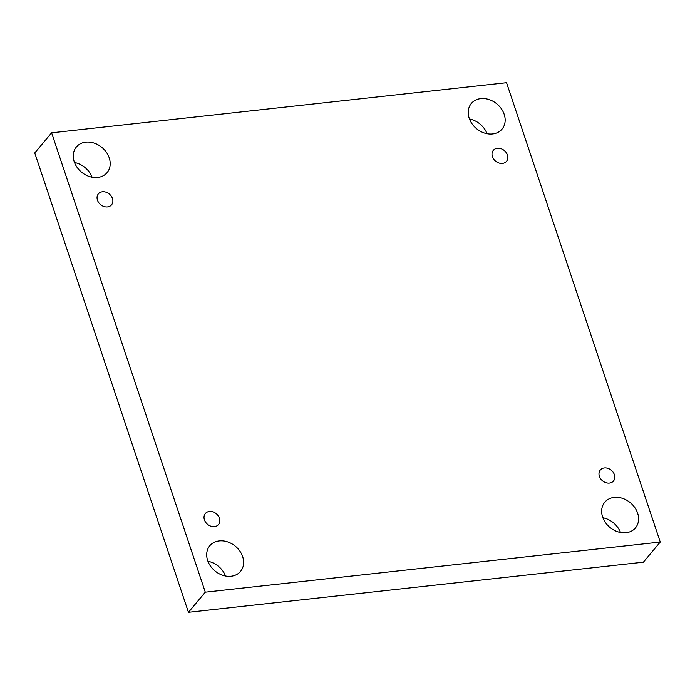 <?xml version="1.0" encoding="UTF-8"?>
<svg xmlns="http://www.w3.org/2000/svg" width="695" height="695" viewBox="0 0 695 695"><rect width="100%" height="100%" fill="white"/><g stroke="black" fill="none" stroke-linecap="round" stroke-linejoin="round"><path stroke-width="1.04" d="M660.25 542.048L506.551 82.696L51.604 132.823L34.75 152.952L188.449 612.304L643.396 562.177L660.25 542.048L205.294 592.175L188.449 612.304M92.105 177.234A20.007 16.02 39.9 0 0 74.513 162.508M225.528 576.007A20.007 16.02 39.9 0 0 207.944 561.282M620.487 532.492A20.007 16.02 39.9 0 0 602.895 517.766M487.056 133.718A20.007 16.02 39.9 0 0 469.472 118.993M51.604 132.823L205.294 592.175M74.235 161.735A20.007 16.02 -140.1 0 1 76.389 146.966A20.007 16.02 -140.1 0 1 102.017 147.522A20.007 16.02 -140.1 0 1 107.073 172.647A20.007 16.02 -140.1 0 1 89.299 176.504A20.007 16.02 -140.1 0 1 74.235 161.735M207.666 560.509A20.007 16.02 -140.1 0 1 209.821 545.74A20.007 16.02 -140.1 0 1 235.449 546.296A20.007 16.02 -140.1 0 1 240.505 571.429A20.007 16.02 -140.1 0 1 222.721 575.278A20.007 16.02 -140.1 0 1 207.666 560.509M602.617 516.993A20.007 16.02 -140.1 0 1 604.78 502.224A20.007 16.02 -140.1 0 1 630.4 502.78A20.007 16.02 -140.1 0 1 635.465 527.905A20.007 16.02 -140.1 0 1 617.681 531.762A20.007 16.02 -140.1 0 1 602.617 516.993M469.195 118.211A20.007 16.02 -140.1 0 1 471.349 103.442A20.007 16.02 -140.1 0 1 496.977 103.998A20.007 16.02 -140.1 0 1 502.033 129.131A20.007 16.02 -140.1 0 1 484.25 132.988A20.007 16.02 -140.1 0 1 469.195 118.211M502.45 163.403A8.575 6.863 39.9 0 0 506.499 161.336A8.575 6.863 39.9 0 0 504.327 150.563A8.575 6.863 39.9 0 0 493.346 150.32A8.575 6.863 39.9 0 0 493.632 159.042A8.575 6.863 39.9 0 0 502.45 163.403M609.419 483.095A8.575 6.863 39.9 0 0 613.468 481.027A8.575 6.863 39.9 0 0 611.296 470.254A8.575 6.863 39.9 0 0 600.315 470.02A8.575 6.863 39.9 0 0 600.602 478.742A8.575 6.863 39.9 0 0 609.419 483.095M214.468 526.61A8.575 6.863 39.9 0 0 218.508 524.543A8.575 6.863 39.9 0 0 216.336 513.779A8.575 6.863 39.9 0 0 205.355 513.536A8.575 6.863 39.9 0 0 205.642 522.258A8.575 6.863 39.9 0 0 214.468 526.61M107.499 206.919A8.575 6.863 39.9 0 0 111.539 204.851A8.575 6.863 39.9 0 0 109.367 194.079A8.575 6.863 39.9 0 0 98.386 193.844A8.575 6.863 39.9 0 0 98.673 202.566A8.575 6.863 39.9 0 0 107.499 206.919"/></g></svg>
